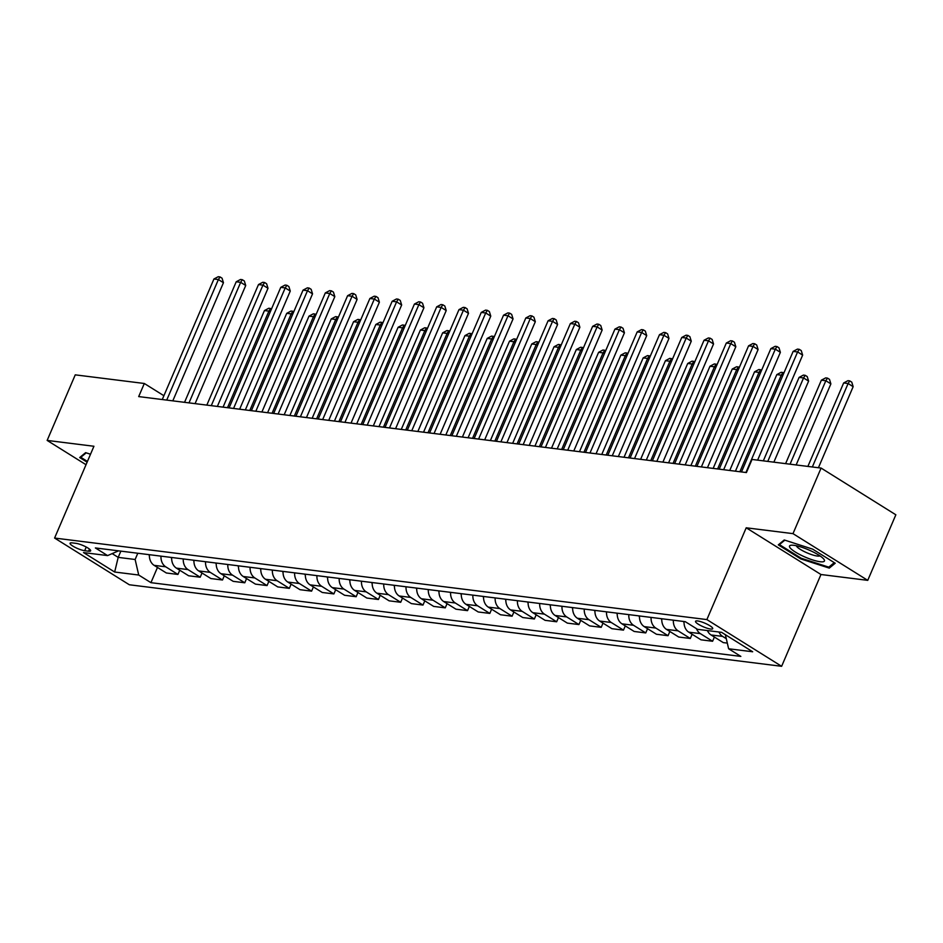 <?xml version="1.0" encoding="UTF-8"?>
<svg xmlns="http://www.w3.org/2000/svg" width="943" height="943" viewBox="0 0 943 943"><rect width="100%" height="100%" fill="white"/><g stroke="black" fill="none" stroke-linecap="round" stroke-linejoin="round"><path stroke-width="1.41" d="M697.667 620.954A9.336 1.969 -156.8 0 0 695.545 621.319A9.336 1.969 -156.8 0 0 700.72 625.574A9.336 1.969 -156.8 0 0 710.598 629.04A9.336 1.969 -156.8 0 0 712.719 628.675A9.336 1.969 -156.8 0 0 707.533 624.419A9.336 1.969 -156.8 0 0 697.667 620.954M867.749 580.358L792.992 533.644L746.208 527.797L820.964 574.511L867.749 580.358L895.85 514.795L821.094 468.07L752.031 459.441L746.42 472.561L138.692 396.59L144.314 383.483L75.251 374.854L47.15 440.416L86.025 464.71M820.964 574.511L781.629 666.3L129.344 584.766L54.588 538.052L706.873 619.586L781.629 666.3M84.67 550.7L88.583 551.195A9.053 1.91 -156.8 0 0 90.646 550.842A9.053 1.91 -156.8 0 0 85.624 546.716A9.053 1.91 -156.8 0 0 76.065 543.357L72.139 542.873A9.053 1.91 -156.8 0 0 70.088 543.215A9.053 1.91 -156.8 0 0 75.098 547.353A9.053 1.91 -156.8 0 0 84.67 550.7L86.237 547.034M112.17 553.612L118.193 557.372L135.132 559.494L138.715 575.03L150.939 582.668L740.844 656.399L728.621 648.76L725.379 634.71M138.715 575.03L114.657 572.024L83.538 552.574L107.596 555.592L118.559 550.842M728.621 648.76L752.679 651.766L721.56 632.329L697.502 629.323L685.278 621.685L95.373 547.942L107.596 555.592M792.992 533.644L821.094 468.07M746.208 527.797L706.873 619.586M54.588 538.052L93.935 446.263L47.15 440.416M163.905 395.73L144.314 383.483M120.869 551.136L118.193 557.372L114.657 572.024M137.808 553.246L135.132 559.494M150.939 582.668L157.469 567.438M149.395 554.696A11.681 9.206 97.1 0 0 154.133 565.352L166.357 572.99L177.932 574.44L179.748 570.22M727.312 643.102L723.281 642.607L711.057 634.969A11.681 9.206 97.1 0 1 707.403 630.561M696.488 628.686A11.681 9.206 97.1 0 0 700.366 633.625L712.59 641.264L714.393 637.055M712.59 641.264L701.003 639.814L688.779 632.175A11.681 9.206 97.1 0 1 684.052 621.531M673.361 620.188A11.681 9.206 97.1 0 0 678.088 630.843L690.311 638.482L692.115 634.262M690.311 638.482L678.724 637.032L666.501 629.394A11.681 9.206 97.1 0 1 661.774 618.749M651.083 617.406A11.681 9.206 97.1 0 0 655.809 628.062L668.033 635.7L669.848 631.48M668.033 635.7L656.446 634.25L644.222 626.612A11.681 9.206 97.1 0 1 639.495 615.956M628.804 614.624A11.681 9.206 97.1 0 0 633.531 625.28L645.755 632.918L647.57 628.698M645.755 632.918L634.179 631.468L621.956 623.83A11.681 9.206 97.1 0 1 617.229 613.174M606.526 611.842A11.681 9.206 97.1 0 0 611.253 622.486L623.476 630.124L625.292 625.916M623.476 630.124L611.901 628.686L599.677 621.048A11.681 9.206 97.1 0 1 594.95 610.392M584.247 609.06A11.681 9.206 97.1 0 0 588.986 619.704L601.21 627.343L603.013 623.123M601.21 627.343L589.623 625.893L577.399 618.254A11.681 9.206 97.1 0 1 572.672 607.61M561.981 606.266A11.681 9.206 97.1 0 0 566.708 616.922L578.931 624.561L580.735 620.341M578.931 624.561L567.344 623.111L555.121 615.473A11.681 9.206 97.1 0 1 550.394 604.817M539.702 603.485A11.681 9.206 97.1 0 0 544.429 614.141L556.653 621.779L558.456 617.559M556.653 621.779L545.066 620.329L532.842 612.691A11.681 9.206 97.1 0 1 528.115 602.035M517.424 600.703A11.681 9.206 97.1 0 0 522.151 611.347L534.375 618.985L536.178 614.777M534.375 618.985L522.787 617.547L510.564 609.909A11.681 9.206 97.1 0 1 505.837 599.253M495.146 597.921A11.681 9.206 97.1 0 0 499.873 608.565L512.096 616.203L513.9 611.995M512.096 616.203L500.509 614.753L488.285 607.115A11.681 9.206 97.1 0 1 483.559 596.471M472.867 595.127A11.681 9.206 97.1 0 0 477.594 605.783L489.818 613.421L491.621 609.202M489.818 613.421L478.231 611.972L466.007 604.333A11.681 9.206 97.1 0 1 461.28 593.689M450.589 592.345A11.681 9.206 97.1 0 0 455.316 603.001L467.539 610.64L469.343 606.42M467.539 610.64L455.952 609.19L443.729 601.551A11.681 9.206 97.1 0 1 439.002 590.896M428.311 589.564A11.681 9.206 97.1 0 0 433.037 600.219L445.261 607.858L447.065 603.638M445.261 607.858L433.674 606.408L421.45 598.77A11.681 9.206 97.1 0 1 416.723 588.114M406.032 586.782A11.681 9.206 97.1 0 0 410.759 597.426L422.983 605.064L424.798 600.856M422.983 605.064L411.407 603.614L399.184 595.976A11.681 9.206 97.1 0 1 394.445 585.332M383.754 583.988A11.681 9.206 97.1 0 0 388.481 594.644L400.704 602.282L402.52 598.062M400.704 602.282L389.129 600.832L376.905 593.194A11.681 9.206 97.1 0 1 372.179 582.55M361.475 581.206A11.681 9.206 97.1 0 0 366.202 591.862L378.426 599.5L380.241 595.281M378.426 599.5L366.851 598.051L354.627 590.412A11.681 9.206 97.1 0 1 349.9 579.756M339.197 578.424A11.681 9.206 97.1 0 0 343.936 589.08L356.159 596.719L357.963 592.499M356.159 596.719L344.572 595.269L332.349 587.63A11.681 9.206 97.1 0 1 327.622 576.975M316.931 575.643A11.681 9.206 97.1 0 0 321.657 586.287L333.881 593.925L335.684 589.717M333.881 593.925L322.294 592.487L310.07 584.849A11.681 9.206 97.1 0 1 305.343 574.193M294.652 572.861A11.681 9.206 97.1 0 0 299.379 583.505L311.603 591.143L313.406 586.923M311.603 591.143L300.015 589.693L287.792 582.055A11.681 9.206 97.1 0 1 283.065 571.411M272.374 570.067A11.681 9.206 97.1 0 0 277.101 580.723L289.324 588.361L291.128 584.141M289.324 588.361L277.737 586.911L265.513 579.273A11.681 9.206 97.1 0 1 260.787 568.629M250.095 567.285A11.681 9.206 97.1 0 0 254.822 577.941L267.046 585.579L268.849 581.36M267.046 585.579L255.459 584.13L243.235 576.491A11.681 9.206 97.1 0 1 238.508 565.835M227.817 564.503A11.681 9.206 97.1 0 0 232.544 575.147L244.767 582.786L246.571 578.578M244.767 582.786L233.18 581.348L220.957 573.709A11.681 9.206 97.1 0 1 216.23 563.054M205.539 561.722A11.681 9.206 97.1 0 0 210.265 572.366L222.489 580.004L224.293 575.796M222.489 580.004L210.902 578.554L198.678 570.916A11.681 9.206 97.1 0 1 193.952 560.272M183.26 558.928A11.681 9.206 97.1 0 0 187.987 569.584L200.211 577.222L202.014 573.002M200.211 577.222L188.624 575.772L176.4 568.134A11.681 9.206 97.1 0 1 171.673 557.49M160.982 556.146A11.681 9.206 97.1 0 0 165.709 566.802L177.932 574.44M718.979 632.01A11.681 9.206 97.1 0 0 722.644 636.407L726.287 638.694M90.516 454.231L85.624 452.652L79.683 457.544L87.11 462.176M812.701 549.156L784.246 539.974L778.305 544.865L800.819 558.928L829.274 568.11L835.215 563.23L812.701 549.156M830.17 566.024L829.274 568.11M801.126 558.197L800.819 558.928M172.805 400.858L223.444 282.711L218.387 279.552L166.722 400.103M213.931 278.998L218.246 276.7L220.025 276.924L218.387 279.552L213.931 278.998L162.267 399.537M220.025 276.924L222.053 278.185L223.444 282.711M149.371 555.663A7.733 6.094 -82.9 0 1 148.794 554.625M227.511 407.694L268.896 311.119L264.441 310.565L223.055 407.14M270.228 311.944L268.896 311.119L270.535 308.491L271.454 309.068M264.441 310.565L268.755 308.267L270.535 308.491M195.083 403.639L245.722 285.493L240.665 282.334L189.001 402.885M236.21 281.78L240.524 279.482L242.304 279.706L240.665 282.334L236.21 281.78L184.545 402.331M242.304 279.706L244.331 280.967L245.722 285.493M217.362 406.421L268.001 288.275L262.944 285.128L211.279 405.667M258.488 284.562L262.802 282.275L264.582 282.487L262.944 285.128L258.488 284.562L206.823 405.113M264.582 282.487L266.61 283.76L268.001 288.275M239.64 409.215L290.267 291.069L285.222 287.91L233.558 408.449M280.766 287.356L285.081 285.057L286.861 285.281L285.222 287.91L280.766 287.356L229.102 407.895M286.861 285.281L288.876 286.542L290.267 291.069M171.65 558.456A7.733 6.094 -82.9 0 1 171.072 557.407M249.789 410.476L291.175 313.901L286.719 313.347L245.333 409.922M292.507 314.726L291.175 313.901L292.813 311.273L293.733 311.85M286.719 313.347L291.033 311.049L292.813 311.273M193.928 561.238A7.733 6.094 -82.9 0 1 193.35 560.189M272.067 413.27L313.453 316.683L308.998 316.129L267.612 412.704M314.773 317.52L313.453 316.683L315.092 314.054L316.011 314.632M308.998 316.129L313.312 313.83L315.092 314.054M216.206 564.02A7.733 6.094 -82.9 0 1 215.629 562.983M294.334 416.052L335.732 319.477L331.276 318.911L289.878 415.498M337.052 320.302L335.732 319.477L337.37 316.848L338.289 317.414M331.276 318.911L335.59 316.624L337.37 316.848M261.906 411.997L312.546 293.851L307.501 290.692L255.836 411.231M303.045 290.138L307.359 287.839L309.139 288.063L307.501 290.692L303.045 290.138L251.38 410.676M309.139 288.063L311.155 289.324L312.546 293.851M238.485 566.802A7.733 6.094 -82.9 0 1 237.907 565.765M316.612 418.833L358.01 322.258L353.554 321.704L312.157 418.279M359.33 323.084L358.01 322.258L359.648 319.63L360.568 320.207M353.554 321.704L357.869 319.406L359.648 319.63M87.428 461.445L80.792 457.296L86.214 452.84M81.239 456.259L80.792 457.296M820.115 561.733A18.978 4.008 -156.8 0 0 823.746 559.069A18.978 4.008 -156.8 0 0 810.709 550.795A18.978 4.008 -156.8 0 0 793.853 545.313A18.978 4.008 -156.8 0 0 791.401 545.207A18.978 4.008 -156.8 0 0 797.118 553.105A18.978 4.008 -156.8 0 0 820.115 561.733M796.352 545.749A12.99 2.746 -156.8 0 0 804.438 551.655A12.99 2.746 -156.8 0 0 817.298 556.04A12.99 2.746 -156.8 0 0 819.938 555.863M779.861 543.581L779.413 544.618L784.835 540.162M834.272 562.641L828.791 567.156L801.22 558.256L779.413 544.618M284.185 414.779L334.824 296.632L329.779 293.473L278.114 414.024M325.323 292.919L329.637 290.621L331.417 290.845L329.779 293.473L325.323 292.919L273.659 413.458M331.417 290.845L333.433 292.106L334.824 296.632M306.463 417.56L357.102 299.414L352.057 296.255L300.393 416.806M347.602 295.701L351.916 293.414L353.696 293.627L352.057 296.255L347.602 295.701L295.937 416.252M353.696 293.627L355.711 294.9L357.102 299.414M328.742 420.354L379.381 302.196L374.336 299.049L322.671 419.588M369.88 298.483L374.194 296.196L375.974 296.42L374.336 299.049L369.88 298.483L318.215 419.034M375.974 296.42L377.99 297.682L379.381 302.196M351.02 423.136L401.659 304.99L396.602 301.831L344.938 422.37M392.158 301.277L396.461 298.978L398.252 299.202L396.602 301.831L392.158 301.277L340.482 421.816M398.252 299.202L400.268 300.463L401.659 304.99M373.298 425.918L423.937 307.772L418.881 304.613L367.216 425.163M414.425 304.059L418.739 301.76L420.531 301.984L418.881 304.613L414.425 304.059L362.76 424.598M420.531 301.984L422.547 303.245L423.937 307.772M260.763 569.584A7.733 6.094 -82.9 0 1 260.185 568.546M338.891 421.615L380.288 325.04L375.833 324.486L334.435 421.061M381.609 325.865L380.288 325.04L381.927 322.412L382.846 322.989M375.833 324.486L380.147 322.188L381.927 322.412M283.041 572.377A7.733 6.094 -82.9 0 1 282.452 571.328M361.169 424.397L402.567 327.822L398.111 327.268L356.713 423.843M403.887 328.647L402.567 327.822L404.205 325.194L405.125 325.771M398.111 327.268L402.425 324.97L404.205 325.194M305.32 575.159A7.733 6.094 -82.9 0 1 304.73 574.122M383.447 427.191L424.845 330.604L420.389 330.05L378.992 426.625M426.165 331.441L424.845 330.604L426.484 327.975L427.403 328.553M420.389 330.05L424.704 327.763L426.484 327.975M327.598 577.941A7.733 6.094 -82.9 0 1 327.009 576.904M405.726 429.973L447.123 333.398L442.668 332.832L401.27 429.419M448.444 334.223L447.123 333.398L448.762 330.769L449.681 331.335M442.668 332.832L446.97 330.545L448.762 330.769M349.877 580.723A7.733 6.094 -82.9 0 1 349.287 579.686M428.004 432.754L469.39 336.179L464.934 335.625L423.548 432.2M470.722 337.005L469.39 336.179L471.04 333.551L471.96 334.128M464.934 335.625L469.249 333.327L471.04 333.551M395.577 428.7L446.216 310.553L441.159 307.394L389.494 427.945M436.703 306.84L441.018 304.542L442.797 304.766L441.159 307.394L436.703 306.84L385.039 427.391M442.797 304.766L444.825 306.027L446.216 310.553M372.155 583.517A7.733 6.094 -82.9 0 1 371.566 582.468M450.282 435.536L491.668 338.961L487.213 338.407L445.827 434.982M493 339.786L491.668 338.961L493.319 336.333L494.238 336.91M487.213 338.407L491.527 336.109L493.319 336.333M417.855 431.493L468.494 313.335L463.437 310.188L411.773 430.727M458.982 309.622L463.296 307.335L465.076 307.559L463.437 310.188L458.982 309.622L407.317 430.173M465.076 307.559L467.103 308.821L468.494 313.335M394.422 586.298A7.733 6.094 -82.9 0 1 393.844 585.249M472.561 438.33L513.947 341.743L509.491 341.189L468.105 437.764M515.279 342.58L513.947 341.743L515.585 339.115L516.505 339.692M509.491 341.189L513.805 338.891L515.585 339.115M440.133 434.275L490.773 316.129L485.716 312.97L434.051 433.509M481.26 312.416L485.574 310.117L487.354 310.341L485.716 312.97L481.26 312.416L429.595 432.955M487.354 310.341L489.382 311.603L490.773 316.129M416.7 589.08A7.733 6.094 -82.9 0 1 416.122 588.043M494.839 441.112L536.225 344.537L531.769 343.971L490.384 440.558M537.557 345.362L536.225 344.537L537.864 341.908L538.783 342.474M531.769 343.971L536.084 341.684L537.864 341.908M462.412 437.057L513.051 318.911L507.994 315.752L456.329 436.303M503.538 315.198L507.853 312.899L509.633 313.123L507.994 315.752L503.538 315.198L451.874 435.737M509.633 313.123L511.66 314.384L513.051 318.911M438.978 591.862A7.733 6.094 -82.9 0 1 438.401 590.825M517.106 443.894L558.504 347.319L554.048 346.765L512.662 443.34M559.824 348.144L558.504 347.319L560.142 344.69L561.061 345.268M554.048 346.765L558.362 344.466L560.142 344.69M484.69 439.839L535.318 321.693L530.272 318.534L478.608 439.084M525.817 317.98L530.131 315.681L531.911 315.905L530.272 318.534L525.817 317.98L474.152 438.53M531.911 315.905L533.927 317.166L535.318 321.693M461.257 594.656A7.733 6.094 -82.9 0 1 460.679 593.607M539.384 446.676L580.782 350.101L576.326 349.547L534.929 446.122M582.102 350.926L580.782 350.101L582.42 347.472L583.34 348.05M576.326 349.547L580.64 347.248L582.42 347.472M506.957 442.621L557.596 324.475L552.551 321.327L500.886 441.866M548.095 320.761L552.409 318.475L554.189 318.687L552.551 321.327L548.095 320.761L496.431 441.312M554.189 318.687L556.205 319.96L557.596 324.475M483.535 597.438A7.733 6.094 -82.9 0 1 482.957 596.389M561.663 449.469L603.06 352.882L598.605 352.328L557.207 448.903M604.38 353.719L603.06 352.882L604.699 350.254L605.618 350.831M598.605 352.328L602.919 350.03L604.699 350.254M529.235 445.414L579.874 327.268L574.829 324.109L523.165 444.648M570.374 323.555L574.688 321.257L576.468 321.48L574.829 324.109L570.374 323.555L518.709 444.094M576.468 321.48L578.483 322.742L579.874 327.268M551.514 448.196L602.153 330.05L597.108 326.891L545.443 447.43M592.652 326.337L596.966 324.038L598.746 324.262L597.108 326.891L592.652 326.337L540.987 446.876M598.746 324.262L600.762 325.524L602.153 330.05M573.792 450.978L624.431 332.832L619.386 329.673L567.721 450.224M614.93 329.119L619.233 326.82L621.024 327.044L619.386 329.673L614.93 329.119L563.266 449.658M621.024 327.044L623.04 328.305L624.431 332.832M596.07 453.76L646.709 335.614L641.653 332.455L589.988 453.005M637.197 331.901L641.511 329.602L643.303 329.826L641.653 332.455L637.197 331.901L585.532 452.451M643.303 329.826L645.318 331.087L646.709 335.614M618.349 456.553L668.988 338.396L663.931 335.248L612.266 455.787M659.475 334.682L663.789 332.396L665.581 332.62L663.931 335.248L659.475 334.682L607.811 455.233M665.581 332.62L667.597 333.881L668.988 338.396M640.627 459.335L691.266 341.189L686.209 338.03L634.545 458.569M681.754 337.476L686.068 335.178L687.848 335.402L686.209 338.03L681.754 337.476L630.089 458.015M687.848 335.402L689.875 336.663L691.266 341.189M662.905 462.117L713.545 343.971L708.488 340.812L656.823 461.363M704.032 340.258L708.346 337.959L710.126 338.183L708.488 340.812L704.032 340.258L652.367 460.797M710.126 338.183L712.154 339.445L713.545 343.971M685.184 464.899L735.823 346.753L730.766 343.594L679.101 464.145M726.31 343.04L730.625 340.741L732.405 340.965L730.766 343.594L726.31 343.04L674.646 463.591M732.405 340.965L734.432 342.226L735.823 346.753M707.462 467.681L758.101 349.535L753.044 346.387L701.38 466.926M748.589 345.822L752.903 343.535L754.683 343.759L753.044 346.387L748.589 345.822L696.924 466.372M754.683 343.759L756.71 345.02L758.101 349.535M729.741 470.474L780.368 352.328L775.323 349.169L723.658 469.708M770.867 348.615L775.181 346.317L776.961 346.541L775.323 349.169L770.867 348.615L719.203 469.154M776.961 346.541L778.977 347.802L780.368 352.328M757.63 460.137L802.646 355.11L797.601 351.951L745.937 472.49M793.146 351.397L797.46 349.099L799.24 349.323L797.601 351.951L793.146 351.397L741.481 471.936M799.24 349.323L801.255 350.584L802.646 355.11M505.813 600.219A7.733 6.094 -82.9 0 1 505.236 599.182M583.941 452.251L625.339 355.676L620.883 355.11L579.485 451.685M626.659 356.501L625.339 355.676L626.977 353.036L627.897 353.613M620.883 355.11L625.197 352.823L626.977 353.036M528.092 603.001A7.733 6.094 -82.9 0 1 527.502 601.964M606.219 455.033L647.617 358.458L643.161 357.904L601.764 454.479M648.937 359.283L647.617 358.458L649.255 355.829L650.175 356.395M643.161 357.904L647.476 355.605L649.255 355.829M550.37 605.783A7.733 6.094 -82.9 0 1 549.781 604.746M628.498 457.815L669.895 361.24L665.44 360.686L624.042 457.261M671.216 362.065L669.895 361.24L671.534 358.611L672.453 359.189M665.44 360.686L669.754 358.387L671.534 358.611M572.649 608.577A7.733 6.094 -82.9 0 1 572.059 607.528M650.776 460.597L692.174 364.022L687.718 363.468L646.32 460.043M693.494 364.847L692.174 364.022L693.812 361.393L694.732 361.971M687.718 363.468L692.021 361.169L693.812 361.393M594.927 611.359A7.733 6.094 -82.9 0 1 594.338 610.31M673.054 463.39L714.44 366.803L709.985 366.249L668.599 462.824M715.772 367.64L714.44 366.803L716.091 364.175L717.01 364.752M709.985 366.249L714.299 363.951L716.091 364.175M617.193 614.141A7.733 6.094 -82.9 0 1 616.616 613.103M695.333 466.172L736.719 369.597L732.263 369.031L690.877 465.618M738.051 370.422L736.719 369.597L738.357 366.968L739.288 367.534M732.263 369.031L736.577 366.744L738.357 366.968M639.472 616.922A7.733 6.094 -82.9 0 1 638.894 615.885M717.611 468.954L758.997 372.379L754.541 371.825L713.156 468.4M760.329 373.204L758.997 372.379L760.636 369.75L761.555 370.328M754.541 371.825L758.856 369.526L760.636 369.75M661.75 619.716A7.733 6.094 -82.9 0 1 661.173 618.667M739.89 471.736L781.275 375.161L776.82 374.607L735.434 471.182M782.607 375.986L781.275 375.161L782.914 372.532L783.833 373.11M776.82 374.607L781.134 372.308L782.914 372.532M684.029 622.498A7.733 6.094 -82.9 0 1 683.451 621.449M773.861 462.176L808.611 381.102L803.554 377.943L799.098 377.389L763.323 460.856M767.779 461.41L803.554 377.943L805.192 375.314L807.22 376.575L808.611 381.102M799.098 377.389L803.412 375.09L805.192 375.314M796.14 464.958L830.889 383.884L825.832 380.736L821.377 380.17L785.602 463.638M790.057 464.192L825.832 380.736L827.471 378.108L829.498 379.369L830.889 383.884M821.377 380.17L825.691 377.884L827.471 378.108M818.418 467.74L853.156 386.677L848.111 383.518L843.655 382.964L807.88 466.42M812.336 466.985L848.111 383.518L849.749 380.889L851.765 382.151L853.156 386.677M843.655 382.964L847.969 380.666L849.749 380.889M165.709 566.802L154.133 565.352M187.987 569.584L176.4 568.134M210.265 572.366L198.678 570.916M232.544 575.147L220.957 573.709M254.822 577.941L243.235 576.491M277.101 580.723L265.513 579.273M299.379 583.505L287.792 582.055M321.657 586.287L310.07 584.849M343.936 589.08L332.349 587.63M366.202 591.862L354.627 590.412M388.481 594.644L376.905 593.194M410.759 597.426L399.184 595.976M433.037 600.219L421.45 598.77M455.316 603.001L443.729 601.551M477.594 605.783L466.007 604.333M499.873 608.565L488.285 607.115M522.151 611.347L510.564 609.909M544.429 614.141L532.842 612.691M566.708 616.922L555.121 615.473M588.986 619.704L577.399 618.254M611.253 622.486L599.677 621.048M633.531 625.28L621.956 623.83M655.809 628.062L644.222 626.612M678.088 630.843L666.501 629.394M700.366 633.625L688.779 632.175M722.644 636.407L711.057 634.969M89.479 549.109L88.583 551.195"/></g></svg>
